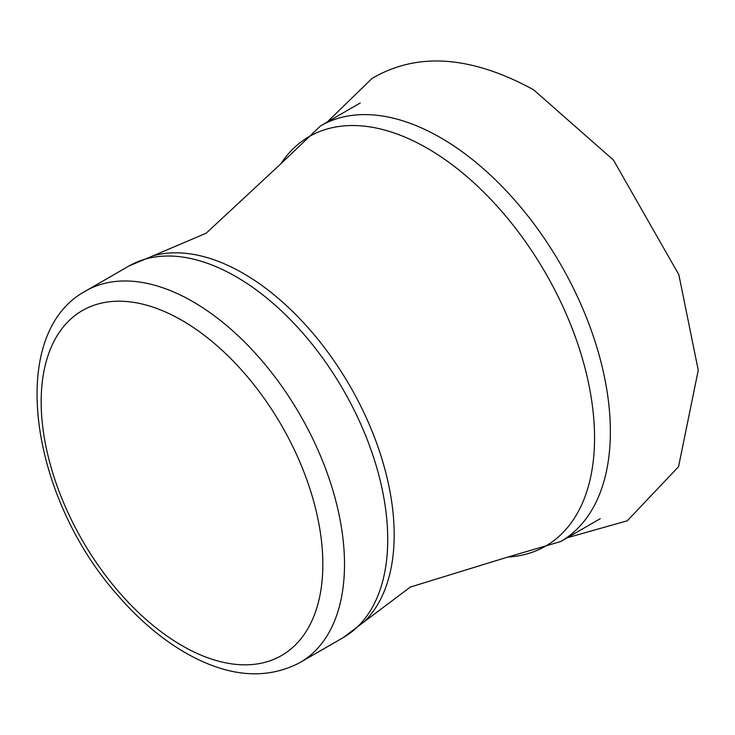 <?xml version="1.0" encoding="UTF-8"?>
<svg xmlns="http://www.w3.org/2000/svg" width="735" height="735" viewBox="0 0 735 735"><rect width="100%" height="100%" fill="white"/><g stroke="black" fill="none" stroke-linecap="round" stroke-linejoin="round"><path stroke-width="1.1" d="M192.846 301.644A214.482 123.829 60 0 1 332.964 490.649A214.482 123.829 60 0 1 300.082 662.511L343.3 637.567A214.482 123.829 60 0 0 376.182 465.696A214.482 123.829 60 0 0 236.064 276.691A214.482 123.829 60 0 0 128.827 266.07L85.609 291.023A214.482 123.829 60 0 1 192.846 301.644M182.014 320.405A199.157 114.982 60 0 1 303.968 634.746A199.157 114.982 60 0 1 60.049 493.92A199.157 114.982 60 0 1 182.014 320.405M280.825 163.831A236.44 136.508 60 0 1 427.375 148.314A236.44 136.508 60 0 1 589.314 386.904A236.44 136.508 60 0 1 507.839 557.047L560.649 541.557A240.014 138.575 60 0 0 597.445 349.235A240.014 138.575 60 0 0 440.642 137.73A240.014 138.575 60 0 0 320.635 125.841L280.825 163.831L206.14 233.225L152.953 255.872A213.462 123.241 60 0 1 243.248 273.374A213.462 123.241 60 0 1 378.176 447.459A213.462 123.241 60 0 1 364.192 621.764L343.3 637.567M327.204 122.056L371.938 78.535C417.021 51.882 470.869 55.603 533.481 89.698L613.449 160.055L678.846 274.706L698.25 370.192L678.543 466.725L627.277 520.784L567.209 537.772M300.082 662.511C267.549 679.599 231.001 677.293 190.448 655.583C164.695 641.591 140.56 621.599 118.041 595.598C30.117 497.347 5.586 334.214 85.609 291.023M152.953 255.872L128.827 266.07M507.839 557.047L410.406 587.026L364.192 621.764M560.649 541.557L600.256 518.699M320.635 125.841L360.242 102.983"/></g></svg>
